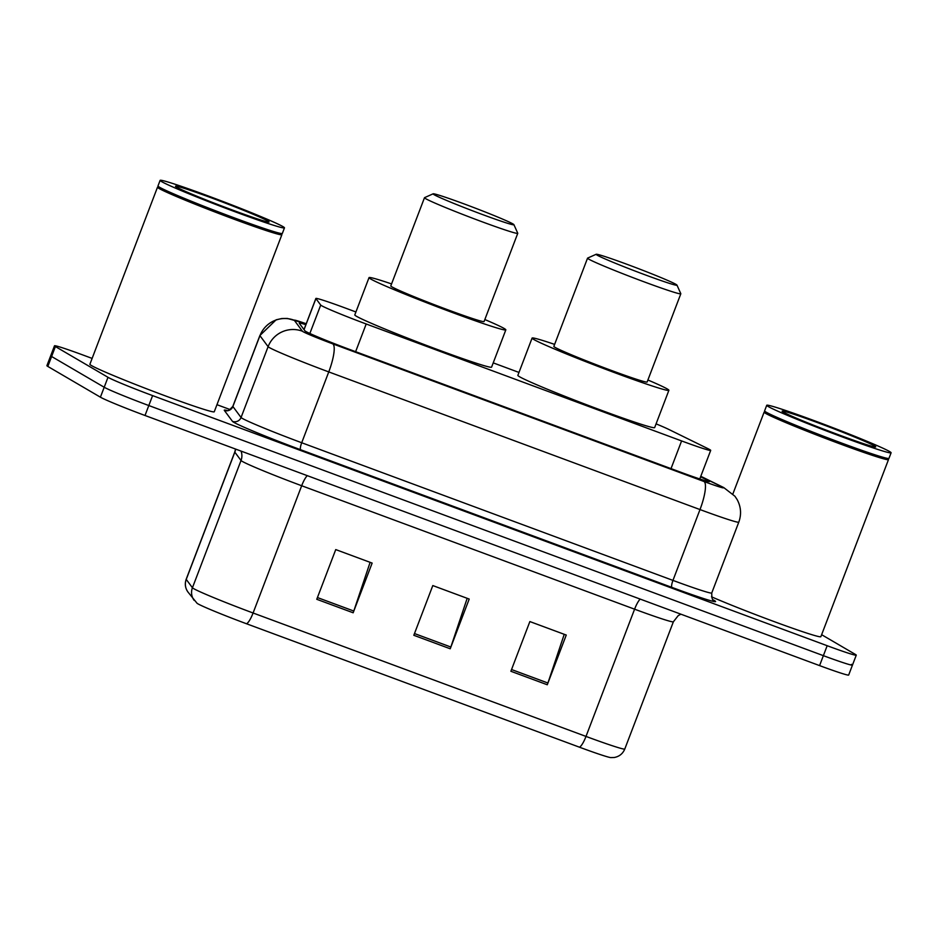 <?xml version="1.0" encoding="UTF-8"?>
<svg xmlns="http://www.w3.org/2000/svg" width="938" height="938" viewBox="0 0 938 938"><rect width="100%" height="100%" fill="white"/><g stroke="black" fill="none" stroke-linecap="round" stroke-linejoin="round"><path stroke-width="1.41" d="M355.912 311.967L344.973 307.91A39.935 1.606 20.9 0 0 315.872 298.472A39.935 1.606 20.9 0 0 315.918 298.589L320.714 305.061A39.935 1.606 20.9 0 0 321.582 305.682A39.935 1.606 20.9 0 0 366.195 323.985L681.598 440.93A39.935 1.606 20.9 0 0 710.699 450.381A39.935 1.606 20.9 0 0 707.803 448.587L668.782 429.428A39.935 1.606 20.9 0 0 656.084 423.859M518.972 372.433L493.224 362.877M305.87 324.677A39.935 1.606 20.9 0 0 299.222 323.094A39.935 1.606 20.9 0 0 299.257 323.211L304.897 330.809A39.935 1.606 20.9 0 0 305.765 331.442A39.935 1.606 20.9 0 0 350.39 349.745L680.378 472.095A39.935 1.606 20.9 0 0 709.468 481.534A39.935 1.606 20.9 0 0 706.572 479.752L700.604 476.809M821.629 634.698L855.35 654.407A39.935 1.606 -159.1 0 1 856.265 655.17A39.935 1.606 -159.1 0 1 827.175 645.719L152.613 395.613A39.935 1.606 -159.1 0 1 107.999 377.311L55.401 346.556A39.935 1.606 -159.1 0 1 54.498 345.805A39.935 1.606 -159.1 0 1 83.588 355.244L92.123 358.41M216.948 404.688L230.15 409.589M851.552 664.35A39.935 1.606 -159.1 0 1 852.466 665.101L848.667 675.043A39.935 1.606 -159.1 0 1 819.578 665.605L145.015 415.487A39.935 1.606 -159.1 0 1 100.401 397.184L47.815 366.43L51.613 356.499A39.935 1.606 -159.1 0 1 50.699 355.748A39.935 1.606 -159.1 0 0 51.613 356.499L104.2 387.253L51.613 356.499L55.401 346.556M145.015 415.487L148.814 405.544A39.935 1.606 -159.1 0 1 104.2 387.253A39.935 1.606 -159.1 0 0 148.814 405.544L823.376 655.662L148.814 405.544L152.613 395.613M852.466 665.101A39.935 1.606 -159.1 0 1 823.376 655.662A39.935 1.606 -159.1 0 0 852.466 665.101L856.265 655.17M579.473 747.199A13.308 3.131 -69.7 0 0 586.004 736.424A53.243 2.134 20.9 0 0 624.79 749.016C622.809 753.718 619.303 756.544 614.284 757.494L610.802 757.599A43.664 1.747 -159.1 0 1 579.473 747.199L246.553 623.77A43.664 1.747 -159.1 0 1 197.777 603.755A43.664 1.747 -159.1 0 1 197.086 603.31L187.975 592.042C185.208 588.114 184.61 583.858 186.193 579.238A53.243 2.134 20.9 0 0 186.24 579.403A13.308 13.273 143.4 0 0 187.975 592.042M564.242 634.311L547.909 683.016A10.646 2.497 110.3 0 1 547.276 684.763L566.259 635.061L529.864 621.566L510.882 671.268L547.276 684.763M370.123 562.331L353.79 611.037A10.646 2.497 110.3 0 1 353.157 612.784L372.14 563.081L335.745 549.586L316.763 599.288L353.157 612.784M467.183 598.315L450.85 647.032A10.646 2.497 110.3 0 1 450.217 648.779L469.199 599.065L432.805 585.57L413.822 635.284L450.217 648.779M47.815 366.43A39.935 1.606 -159.1 0 1 46.9 365.679L54.498 345.805M281.529 233.855L281.857 234.57A66.563 2.673 -159.1 0 1 281.869 234.688A66.563 2.673 -159.1 0 1 226.105 216.232A66.563 2.673 -159.1 0 1 159.026 188.456A66.563 2.673 -159.1 0 1 157.502 187.201A66.563 2.673 -159.1 0 1 157.596 187.119L158.311 186.803M281.869 234.688L214.251 411.77A66.563 2.673 -159.1 0 1 158.487 393.315A66.563 2.673 -159.1 0 1 91.408 365.527A66.563 2.673 -159.1 0 1 89.884 364.272L157.502 187.201M284.472 227.852L282.338 233.445A66.563 2.673 -159.1 0 1 282.256 233.527L281.4 233.914A65.895 2.65 -159.1 0 1 225.038 215.095A65.895 2.65 -159.1 0 1 159.87 188.057A65.895 2.65 -159.1 0 1 158.37 186.932L157.994 186.076A66.563 2.673 -159.1 0 1 157.983 185.959L160.117 180.366A66.563 2.673 -159.1 0 1 215.881 198.821A66.563 2.673 -159.1 0 1 282.959 226.609A66.563 2.673 -159.1 0 1 284.472 227.852A66.563 2.673 -159.1 0 1 228.708 209.397A66.563 2.673 -159.1 0 1 161.629 181.62A66.563 2.673 -159.1 0 1 160.117 180.366M282.256 233.527A66.563 2.673 -159.1 0 1 225.331 214.521A66.563 2.673 -159.1 0 1 159.495 187.213A66.563 2.673 -159.1 0 1 157.994 186.076M512.922 223.924A43.265 1.735 -159.1 0 1 513.907 224.651A43.265 1.735 -159.1 0 1 478.474 213.043A43.265 1.735 -159.1 0 1 434.071 194.682A43.265 1.735 -159.1 0 1 433.133 193.814A43.265 1.735 -159.1 0 1 470.137 206.172A43.265 1.735 -159.1 0 1 512.922 223.924M513.907 224.651L517.753 233.234A49.925 2.005 -159.1 0 1 517.764 233.328A49.925 2.005 -159.1 0 1 475.941 219.48A49.925 2.005 -159.1 0 1 425.629 198.645A49.925 2.005 -159.1 0 1 424.492 197.707A49.925 2.005 -159.1 0 1 424.551 197.648L433.133 193.814M424.492 197.707L390.794 285.926A49.925 2.005 20.9 0 0 391.932 286.876A49.925 2.005 20.9 0 0 442.244 307.711A49.925 2.005 20.9 0 0 484.067 321.546L517.764 233.328M484.84 319.541A73.223 2.943 -159.1 0 1 504.163 328.488A73.223 2.943 -159.1 0 1 505.828 329.859A73.223 2.943 -159.1 0 1 444.495 309.563A73.223 2.943 -159.1 0 1 370.709 278.996A73.223 2.943 -159.1 0 1 369.033 277.625A73.223 2.943 -159.1 0 1 391.568 283.921M505.828 329.859L491.594 367.133A73.223 2.943 -159.1 0 1 430.261 346.837A73.223 2.943 -159.1 0 1 356.475 316.282A73.223 2.943 -159.1 0 1 354.799 314.898L369.033 277.625M675.993 284.378A43.265 1.735 -159.1 0 1 676.966 285.117A43.265 1.735 -159.1 0 1 641.533 273.497A43.265 1.735 -159.1 0 1 597.131 255.136A43.265 1.735 -159.1 0 1 596.193 254.268A43.265 1.735 -159.1 0 1 633.197 266.627A43.265 1.735 -159.1 0 1 675.993 284.378M676.966 285.117L680.812 293.688A49.925 2.005 -159.1 0 1 680.824 293.782A49.925 2.005 -159.1 0 1 639.001 279.934A49.925 2.005 -159.1 0 1 588.689 259.099A49.925 2.005 -159.1 0 1 587.551 258.161A49.925 2.005 -159.1 0 1 587.61 258.102L596.193 254.268M587.551 258.161L553.854 346.392A49.925 2.005 20.9 0 0 555.003 347.33A49.925 2.005 20.9 0 0 605.303 368.165A49.925 2.005 20.9 0 0 647.126 382.012L680.824 293.782M647.9 379.996A73.223 2.943 -159.1 0 1 667.223 388.942A73.223 2.943 -159.1 0 1 668.888 390.314A73.223 2.943 -159.1 0 1 607.554 370.018A73.223 2.943 -159.1 0 1 533.769 339.462A73.223 2.943 -159.1 0 1 532.092 338.079A73.223 2.943 -159.1 0 1 554.628 344.387M668.888 390.314L654.654 427.599A73.223 2.943 -159.1 0 1 593.32 407.291A73.223 2.943 -159.1 0 1 519.535 376.736A73.223 2.943 -159.1 0 1 517.858 375.364L532.092 338.079M888.157 458.776L888.474 459.491A66.563 2.673 -159.1 0 1 888.485 459.608A66.563 2.673 -159.1 0 1 832.721 441.153A66.563 2.673 -159.1 0 1 765.643 413.377A66.563 2.673 -159.1 0 1 764.13 412.122A66.563 2.673 -159.1 0 1 764.212 412.04L764.939 411.723M888.485 459.608L820.867 636.691A66.563 2.673 -159.1 0 1 779.83 623.688A66.563 2.673 -159.1 0 1 711.496 596.814M891.1 452.784L888.966 458.377A66.563 2.673 -159.1 0 1 888.872 458.448L888.016 458.834A65.895 2.65 -159.1 0 1 831.666 440.016A65.895 2.65 -159.1 0 1 766.487 412.978A65.895 2.65 -159.1 0 1 764.998 411.864L764.611 410.996A66.563 2.673 -159.1 0 1 764.599 410.879L766.733 405.286A66.563 2.673 -159.1 0 1 822.497 423.742A66.563 2.673 -159.1 0 1 889.576 451.53A66.563 2.673 -159.1 0 1 891.1 452.784A66.563 2.673 -159.1 0 1 835.336 434.329A66.563 2.673 -159.1 0 1 768.257 406.541A66.563 2.673 -159.1 0 1 766.733 405.286M888.872 458.448A66.563 2.673 -159.1 0 1 831.959 439.453A66.563 2.673 -159.1 0 1 766.123 412.134A66.563 2.673 -159.1 0 1 764.611 410.996M309.857 333.482L320.714 305.061M355.619 351.691L366.195 323.985M304.041 329.672L315.918 298.589M671.022 468.637L681.598 440.93M306.222 323.762A26.627 1.067 20.9 0 0 294.286 320.245L302.435 331.231A26.627 1.067 20.9 0 0 303.021 331.653A26.627 1.067 20.9 0 0 332.767 343.859L704.016 481.511A26.627 1.067 20.9 0 0 722.811 487.303A26.627 1.067 20.9 0 0 721.486 486.611L700.745 476.422M721.486 486.611A26.627 24.376 116.1 0 1 723.726 487.561L734.935 496.249L737.151 499.591C741.032 506.872 741.583 514.387 738.792 522.149A53.243 2.134 -159.1 0 1 700.006 509.569L328.757 371.917A53.243 2.134 -159.1 0 1 269.265 347.506A53.243 2.134 -159.1 0 1 268.104 346.673L241.054 417.504A53.243 2.134 20.9 0 0 242.215 418.336A53.243 2.134 20.9 0 0 301.708 442.748L672.956 580.399A53.243 2.134 20.9 0 0 711.754 592.98C711.731 597.987 712.341 600.39 713.584 600.191M713.22 599.886A59.903 2.404 -159.1 0 1 671.96 587.411L300.699 449.759A6.66 1.559 110.3 0 1 301.708 442.748L328.757 371.917A26.627 6.261 -69.7 0 0 332.767 343.859M300.699 449.759A59.903 2.404 -159.1 0 1 233.785 422.311A59.903 2.404 -159.1 0 1 232.472 421.361L224.311 410.363A59.903 2.404 -159.1 0 1 227.148 410.504M107.999 377.311L100.401 397.184M827.175 645.719L819.578 665.605M302.435 331.231A26.627 26.545 143.4 0 0 268.104 346.673L259.943 335.675L232.894 406.506L241.054 417.504A6.66 6.636 -36.6 0 1 232.472 421.361M294.286 320.245A26.627 26.545 143.4 0 0 259.943 335.675A53.243 2.134 -159.1 0 1 259.896 335.511L232.847 406.342A53.243 2.134 20.9 0 0 232.894 406.506A6.66 6.636 -36.6 0 1 224.311 410.363M704.016 481.511A26.627 6.261 -69.7 0 1 700.006 509.569L672.956 580.399A6.66 1.559 110.3 0 0 671.96 587.411M706.115 480.948L706.572 479.752M640.197 599.089A13.308 3.131 -69.7 0 0 634.592 609.184L301.673 485.743A53.243 2.134 -159.1 0 1 242.192 461.344A53.243 2.134 -159.1 0 1 241.019 460.499L234.828 452.163A53.243 2.134 -159.1 0 1 234.781 451.999L235.532 449.056M680.918 614.191L678.233 615.598L673.378 621.777A53.243 2.134 -159.1 0 1 634.592 609.184L586.004 736.424L253.084 612.995A13.308 3.131 110.3 0 1 246.553 623.77M235.602 449.079A13.308 13.273 -36.6 0 1 234.828 452.163L186.24 579.403L192.431 587.751A53.243 2.134 20.9 0 0 193.591 588.595A53.243 2.134 20.9 0 0 253.084 612.995L301.673 485.743A13.308 3.131 -69.7 0 1 307.277 475.66M194.166 600.39A13.308 13.273 143.4 0 1 192.431 587.751L241.019 460.499A13.308 13.273 -36.6 0 0 241.054 451.096M450.85 647.032L414.479 633.549M353.79 611.037L317.419 597.553M547.909 683.016L511.538 669.533M267.916 221.028A50.066 2.005 -159.1 0 1 232.601 210.135A50.066 2.005 -159.1 0 1 176.672 187.19A50.066 2.005 -159.1 0 1 212 198.082A50.066 2.005 -159.1 0 1 267.916 221.028M874.544 445.949A50.066 2.005 -159.1 0 1 839.217 435.056A50.066 2.005 -159.1 0 1 783.289 412.122A50.066 2.005 -159.1 0 1 818.616 423.015A50.066 2.005 -159.1 0 1 874.544 445.949M303.994 329.59L315.872 298.472M699.771 478.978L710.699 450.381M738.792 522.149L711.754 592.98M232.847 406.342C229.529 410.082 227.465 411.465 226.679 410.492M723.726 487.561L700.792 476.305M306.234 323.727L287.368 318.439L281.916 318.498L276.147 319.799L259.896 335.511M624.79 749.016L673.378 621.777M186.193 579.238L234.781 451.999M266.345 221.626L266.791 221.649C262.992 221.778 192.794 195.936 177.657 187.659L177.505 187.577M872.973 446.547L873.419 446.57C869.62 446.699 799.411 420.857 784.285 412.579L784.121 412.497M764.13 412.122L732.895 493.916"/></g></svg>
